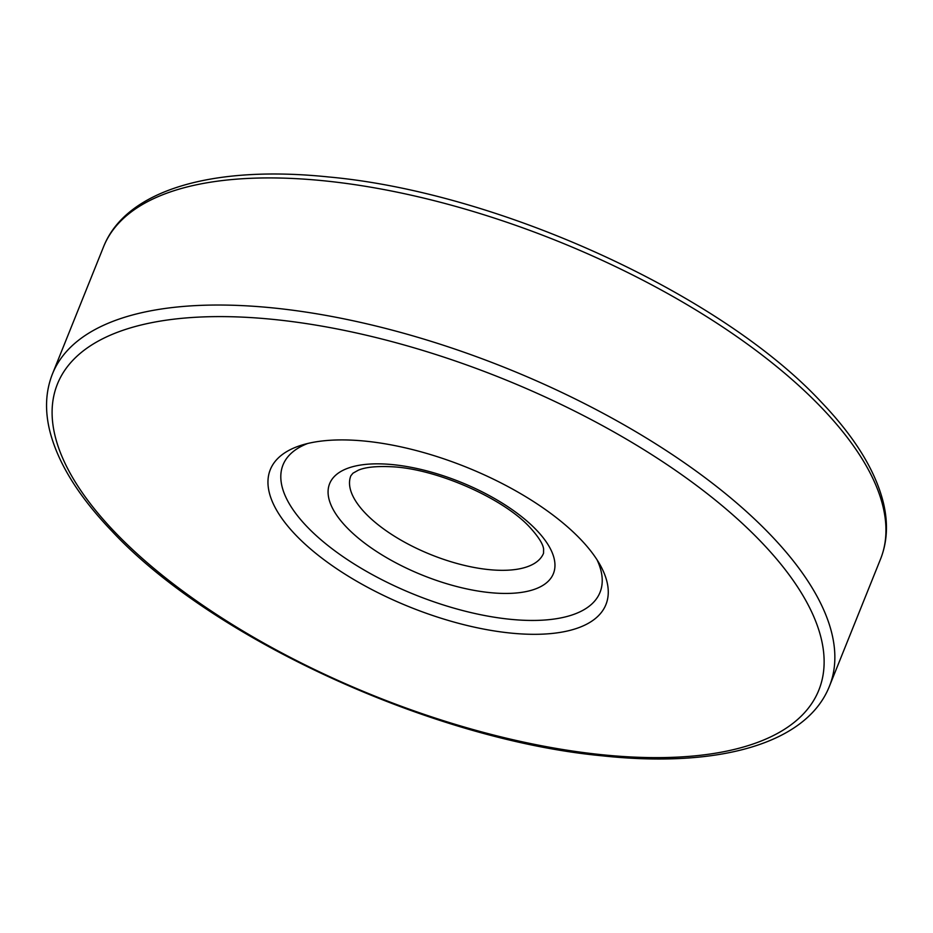<?xml version="1.0" encoding="UTF-8"?>
<svg xmlns="http://www.w3.org/2000/svg" width="933" height="933" viewBox="0 0 933 933"><rect width="100%" height="100%" fill="white"/><g stroke="black" fill="none" stroke-linecap="round" stroke-linejoin="round"><path stroke-width="1.4" d="M295.784 535.087A180.874 75.433 21.9 0 1 301.907 445.064A180.874 75.433 21.9 0 1 580.431 539.146A180.874 75.433 21.9 0 1 600.141 564.955A180.874 75.433 21.9 0 1 511.412 633.145A180.874 75.433 21.9 0 1 295.784 535.087M307.668 443.502A170.832 71.235 -158.1 0 0 307.097 526.737A170.832 71.235 -158.1 0 0 506.642 618.906A170.832 71.235 -158.1 0 0 597.062 559.835M880.53 559.112A418.695 174.599 -158.1 0 0 821.506 407.628A418.695 174.599 -158.1 0 0 411.08 195.16A418.695 174.599 -158.1 0 0 103.563 246.779L52.47 373.888A418.695 174.599 21.9 0 1 359.986 322.27A418.695 174.599 21.9 0 1 770.401 534.737A418.695 174.599 21.9 0 1 829.437 686.221L880.53 559.112C887.388 541.793 888.286 522.807 883.236 502.152C875.119 470.045 854.36 436.574 820.958 401.738C720.136 293.498 498.024 192.233 328.638 176.967C213.156 164.919 126.072 189.772 103.563 246.779M115.249 532.521A410.322 171.112 -158.1 0 0 649.706 757.584A410.322 171.112 -158.1 0 0 760.978 541.711A410.322 171.112 -158.1 0 0 226.509 316.649A410.322 171.112 -158.1 0 0 115.249 532.521M536.405 529.991A120.59 50.289 21.9 0 1 503.703 593.435A120.59 50.289 21.9 0 1 346.633 527.297A120.59 50.289 21.9 0 1 379.334 463.853A120.59 50.289 21.9 0 1 536.405 529.991M365.491 513.36A103.831 43.303 -158.1 0 0 467.27 566.051A103.831 43.303 -158.1 0 0 543.542 553.246L543.601 548.674C543.193 547.554 543.321 542.166 529.991 527.472C503.762 498.514 436.457 468.599 391.51 466.745C376.314 466.034 365.246 467.188 358.307 470.209L352.966 473.194L350.855 475.795A103.831 43.303 -158.1 0 0 365.491 513.36M829.437 686.221C806.788 743.613 718.678 768.395 602.065 755.8C433.005 739.904 212.444 639.012 112.042 531.262C78.605 496.403 57.846 462.908 49.752 430.778C44.714 410.147 45.624 391.184 52.47 373.888"/></g></svg>
